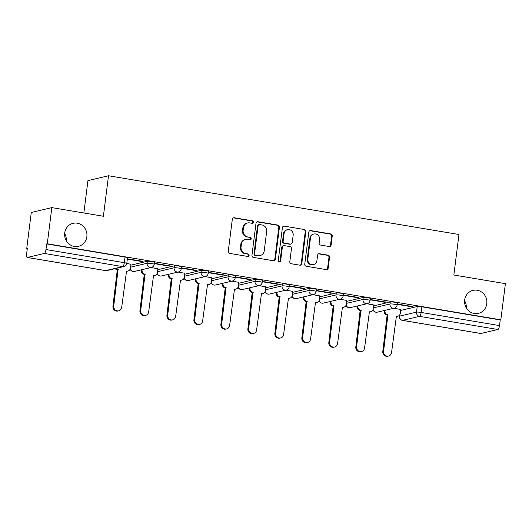 <?xml version="1.0" encoding="UTF-8"?>
<svg xmlns="http://www.w3.org/2000/svg" width="532" height="532" viewBox="0 0 532 532"><rect width="100%" height="100%" fill="white"/><g stroke="black" fill="none" stroke-linecap="round" stroke-linejoin="round"><path stroke-width="0.8" d="M253.312 222.236A1.27 1.197 76.7 0 0 252.281 220.787L234.24 217.761A1.809 1.709 76.7 0 0 232.318 219.264L228.268 251.357A1.809 1.709 76.7 0 0 229.738 253.425L247.779 256.451A1.27 1.197 76.7 0 0 249.122 255.4A1.27 1.197 76.7 0 0 248.092 253.957L245.757 253.565A5.792 5.466 76.7 0 1 241.049 246.948L241.382 244.268A5.792 5.466 76.7 0 1 247.54 239.473L249.874 239.865A1.27 1.197 76.7 0 0 251.217 238.821A1.27 1.197 76.7 0 0 250.186 237.372L247.852 236.979A5.792 5.466 76.7 0 1 243.144 230.363L243.476 227.689A5.792 5.466 76.7 0 1 249.634 222.895L251.969 223.28A1.27 1.197 76.7 0 0 253.312 222.236M252.108 223.3A1.27 1.197 76.7 0 0 251.683 220.926L233.641 217.907A1.809 1.709 76.7 0 0 233.309 217.881M247.919 256.464A1.27 1.197 76.7 0 0 247.493 254.097L245.757 253.565M250.013 239.879A1.27 1.197 76.7 0 0 249.588 237.511L247.852 236.979M464.649 300.015A11.81 11.132 76.7 0 0 478.428 313.361A11.81 11.132 76.7 0 0 486.787 303.725A11.81 11.132 76.7 0 0 473.008 290.379A11.81 11.132 76.7 0 0 464.649 300.015M64.711 232.969A11.81 11.132 76.7 0 0 78.497 246.316A11.81 11.132 76.7 0 0 86.856 236.68A11.81 11.132 76.7 0 0 73.077 223.327A11.81 11.132 76.7 0 0 64.711 232.969M329.182 246.516A1.809 1.709 76.7 0 0 331.103 245.019L332.241 236.015A1.809 1.709 76.7 0 0 330.771 233.947L310.735 230.589A1.809 1.709 76.7 0 0 308.813 232.085L304.756 264.185A1.809 1.709 76.7 0 0 306.233 266.253L326.262 269.611A1.809 1.709 76.7 0 0 328.191 268.108L329.561 257.235A1.809 1.709 76.7 0 0 328.091 255.167L319.513 253.731A1.809 1.709 76.7 0 0 317.591 255.227L316.912 260.62A4.848 4.569 76.7 0 1 313.481 264.577A4.848 4.569 76.7 0 1 307.829 259.097L310.495 237.964A4.848 4.569 76.7 0 1 313.927 234.013A4.848 4.569 76.7 0 1 319.579 239.486L319.134 243.011A1.809 1.709 76.7 0 0 320.61 245.079L329.182 246.516M44.302 253.458L27.338 257.461A3.691 1.144 -80.5 0 1 27.192 257.468A3.691 1.144 -80.5 0 1 26.6 254.11L27.312 248.477L26.713 248.617L31.282 212.468L51.843 207.62L103.388 216.258L108.508 175.753L458.97 234.506L453.849 275.017L505.4 283.656L500.831 319.805L47.275 243.769L46.676 243.915L45.965 249.541L124.322 262.682A3.691 0.452 7.2 0 1 126.789 263.426L127.5 257.794A3.691 0.452 7.2 0 0 125.033 257.049L124.322 262.682A3.691 1.144 -80.5 0 1 122.666 266.599L44.302 253.458A3.691 1.144 -80.5 0 0 45.965 249.541M51.843 207.62L47.275 243.769M279.44 227.157A1.809 1.709 76.7 0 0 277.963 225.096L257.927 221.731A1.809 1.709 76.7 0 0 256.005 223.234L251.949 255.327A1.809 1.709 76.7 0 0 253.425 257.395L273.461 260.753A1.809 1.709 76.7 0 0 275.383 259.257L279.44 227.157L278.841 227.304A1.809 1.709 76.7 0 0 277.365 225.236L257.328 221.877A1.809 1.709 76.7 0 0 256.996 221.851M284.334 226.16L304.37 229.518A1.809 1.709 76.7 0 1 305.84 231.586L301.784 263.686A1.809 1.709 76.7 0 1 299.862 265.182L291.29 263.746A1.809 1.709 76.7 0 1 289.814 261.678L291.456 248.657A1.809 1.709 76.7 0 0 289.987 246.595L284.301 245.638A1.809 1.709 76.7 0 0 282.372 247.134L280.663 260.687A1.27 1.197 76.7 0 1 279.766 261.724A1.27 1.197 76.7 0 1 278.289 260.288L282.406 227.656A1.809 1.709 76.7 0 1 284.334 226.16L304.37 229.518M400.669 310.415L417.214 306.518L416.503 312.144A3.691 0.452 7.2 0 1 421.164 312.444L499.521 325.584A3.691 1.144 99.5 0 1 497.866 329.494L480.901 333.498A3.691 1.144 99.5 0 1 480.748 333.504L402.385 320.364A3.691 1.144 99.5 0 0 402.538 320.357L480.901 333.498M466.291 307.922A11.81 11.132 76.7 0 0 464.582 300.666M66.36 240.87A11.81 11.132 76.7 0 0 64.651 233.621M26.713 248.617L27.278 248.717M83.856 212.986L87.946 180.601L108.508 175.753M500.831 319.805L500.233 319.951L499.521 325.584M130.932 264.244L126.776 263.486M127.334 259.104L142.177 261.591L142.224 261.239M142.177 261.591L143.075 261.378L127.367 258.805M154.32 263.626L169.163 266.113L170.06 265.9L154.353 263.327M157.918 268.766L150.995 267.543M169.163 266.113L169.203 265.761M181.306 268.148L196.148 270.642L197.046 270.429L181.339 267.849M184.903 273.288L177.981 272.065M196.148 270.642L196.188 270.283M208.285 272.677L223.134 275.164L224.032 274.951L208.325 272.371M211.889 277.81L204.966 276.593M223.134 275.164L223.174 274.805M235.27 277.199L250.12 279.686L251.018 279.473L235.31 276.899M238.875 282.339L231.952 281.115M250.12 279.686L250.16 279.333M262.256 281.721L277.099 284.208L278.003 284.002L262.296 281.421M265.86 286.861L258.938 285.637M277.099 284.208L277.145 283.855M289.242 286.249L304.085 288.736L304.989 288.524L289.282 285.943M292.846 291.383L285.923 290.166M304.085 288.736L304.131 288.377M316.227 290.771L331.07 293.258L331.975 293.046L316.267 290.472M319.832 295.912L312.909 294.688M331.07 293.258L331.117 292.906M343.213 295.293L358.056 297.78L358.954 297.568L343.253 294.994M346.817 300.434L339.895 299.21M358.056 297.78L358.103 297.428M370.199 299.815L385.042 302.309L385.939 302.096L370.239 299.516M373.803 304.956L366.881 303.739M385.042 302.309L385.088 301.95M397.185 304.344L412.027 306.831L412.925 306.618L397.224 304.038M373.683 305.893L390.229 301.99L389.976 303.991A3.691 0.452 7.2 0 1 394.072 304.198A3.691 0.452 7.2 0 1 397.098 305.029L397.351 303.034A3.691 0.452 -172.8 0 0 394.325 302.203A3.691 0.452 -172.8 0 0 390.229 301.99M346.698 301.371L363.243 297.468L362.99 299.463A3.691 0.452 7.2 0 1 367.087 299.676A3.691 0.452 7.2 0 1 370.112 300.507L370.365 298.512A3.691 0.452 -172.8 0 0 367.339 297.674A3.691 0.452 -172.8 0 0 363.243 297.468M319.712 296.843L336.257 292.946L336.005 294.941A3.691 0.452 7.2 0 1 340.101 295.154A3.691 0.452 7.2 0 1 343.127 295.985L343.379 293.983A3.691 0.452 -172.8 0 0 340.354 293.152A3.691 0.452 -172.8 0 0 336.257 292.946M292.726 292.321L309.272 288.417L309.019 290.419A3.691 0.452 7.2 0 1 313.115 290.625A3.691 0.452 7.2 0 1 316.141 291.463L316.394 289.461A3.691 0.452 -172.8 0 0 313.368 288.63A3.691 0.452 -172.8 0 0 309.272 288.417M265.741 287.799L282.286 283.895L282.033 285.897A3.691 0.452 7.2 0 1 286.13 286.103A3.691 0.452 7.2 0 1 289.155 286.934L289.408 284.939A3.691 0.452 -172.8 0 0 286.382 284.101A3.691 0.452 -172.8 0 0 282.286 283.895M238.755 283.27L255.3 279.373L255.047 281.368A3.691 0.452 7.2 0 1 259.144 281.581A3.691 0.452 7.2 0 1 262.17 282.412L262.422 280.417A3.691 0.452 -172.8 0 0 259.397 279.579A3.691 0.452 -172.8 0 0 255.3 279.373M211.769 278.748L228.314 274.845L228.062 276.846A3.691 0.452 7.2 0 1 232.158 277.052A3.691 0.452 7.2 0 1 235.184 277.89L235.437 275.889A3.691 0.452 -172.8 0 0 232.411 275.057A3.691 0.452 -172.8 0 0 228.314 274.845M184.784 274.226L201.335 270.322L201.083 272.324A3.691 0.452 7.2 0 1 205.172 272.53A3.691 0.452 7.2 0 1 208.198 273.362L208.451 271.367A3.691 0.452 -172.8 0 0 205.425 270.535A3.691 0.452 -172.8 0 0 201.335 270.322M157.805 269.697L174.35 265.8L174.097 267.796A3.691 0.452 7.2 0 1 178.187 268.008A3.691 0.452 7.2 0 1 181.213 268.84L181.465 266.845A3.691 0.452 -172.8 0 0 178.439 266.007A3.691 0.452 -172.8 0 0 174.35 265.8M130.819 265.175L147.364 261.279L147.111 263.274A3.691 0.452 7.2 0 1 151.208 263.486A3.691 0.452 7.2 0 1 154.227 264.318L154.48 262.316A3.691 0.452 -172.8 0 0 151.46 261.485A3.691 0.452 -172.8 0 0 147.364 261.279M400.789 309.484L393.866 308.261M412.027 306.831L412.074 306.479M500.233 319.951L421.869 306.811A3.691 0.452 -172.8 0 0 417.214 306.518M46.676 243.915L125.033 257.049M247.58 222.955L246.981 223.101A5.792 5.466 76.7 0 0 242.878 227.829L243.476 227.689M247.254 237.119A5.792 5.466 76.7 0 1 242.539 230.502L242.878 227.829M245.485 239.54L244.886 239.679A5.792 5.466 76.7 0 0 240.783 244.414L241.382 244.268M245.159 253.704A5.792 5.466 76.7 0 1 240.444 247.087L240.783 244.414M273.794 260.78A1.809 1.709 76.7 0 0 274.785 259.397L278.841 227.304M259.483 224.544A1.27 1.197 76.7 0 0 258.133 225.595L254.575 253.764A1.27 1.197 76.7 0 0 255.606 255.214L258.067 255.626A5.792 5.466 76.7 0 0 264.224 250.831L266.658 231.573A5.792 5.466 76.7 0 0 261.943 224.956L259.483 224.544M259.031 224.557L258.432 224.697A1.27 1.197 76.7 0 0 257.535 225.734L258.133 225.595M260.121 255.56L259.523 255.699A5.792 5.466 76.7 0 1 257.468 255.766L255.008 255.353A1.27 1.197 76.7 0 1 253.977 253.91L257.535 225.734M300.194 265.202A1.809 1.709 76.7 0 0 301.185 263.825L305.242 231.726A1.809 1.709 76.7 0 0 303.765 229.658M283.656 245.658L283.057 245.797A1.809 1.709 76.7 0 0 281.774 247.28L280.065 260.833L280.663 260.687M279.46 261.751A1.27 1.197 76.7 0 0 280.065 260.833M293.165 235.151A4.848 4.569 76.7 0 0 287.513 229.678A4.848 4.569 76.7 0 0 284.081 233.628L283.144 241.076A1.809 1.709 76.7 0 0 284.613 243.144L290.299 244.095A1.809 1.709 76.7 0 0 292.228 242.599L293.165 235.151M287.513 229.678L286.914 229.817A4.848 4.569 76.7 0 0 283.483 233.767L284.081 233.628M290.944 244.075L290.346 244.215A1.809 1.709 76.7 0 1 289.701 244.235L284.015 243.284A1.809 1.709 76.7 0 1 282.545 241.215L283.483 233.767M283.736 226.3A1.809 1.709 76.7 0 0 283.396 226.28M313.927 234.013L313.328 234.153A4.848 4.569 76.7 0 0 309.897 238.11L310.495 237.964M313.481 264.577L312.882 264.717A4.848 4.569 76.7 0 1 307.23 259.237L309.897 238.11M326.601 269.631A1.809 1.709 76.7 0 0 327.586 268.254L328.962 257.375A1.809 1.709 76.7 0 0 327.493 255.307L318.914 253.87A1.809 1.709 76.7 0 0 318.582 253.85M329.514 246.535A1.809 1.709 76.7 0 0 330.505 245.159L331.642 236.155A1.809 1.709 76.7 0 0 330.173 234.087L310.136 230.728A1.809 1.709 76.7 0 0 309.804 230.708M115.956 268.447A3.691 3.478 76.7 0 0 118.064 269.651L113.735 306.026A4.243 4.003 76.7 0 0 118.683 310.828A4.243 4.003 76.7 0 0 121.688 307.363L126.536 271.074A3.691 3.478 76.7 0 0 130.46 268.022L130.945 264.185M127.846 271.034L127.068 271.214A3.691 3.478 -103.3 0 1 126.244 271.3M118.683 310.828L117.905 311.014A4.243 4.003 -103.3 0 1 112.95 306.213L117.286 269.837A3.691 3.478 -103.3 0 1 115.178 268.627M117.545 269.877L118.323 269.697M142.084 269.644L142.044 269.963A3.691 3.478 76.7 0 0 145.05 274.18L140.714 310.555A4.243 4.003 76.7 0 0 145.668 315.35A4.243 4.003 76.7 0 0 148.674 311.885L153.522 275.596A3.691 3.478 76.7 0 0 157.445 272.544L157.924 268.707M154.832 275.556L154.047 275.742A3.691 3.478 -103.3 0 1 153.229 275.829M145.668 315.35L144.89 315.536A4.243 4.003 -103.3 0 1 139.936 310.735L144.265 274.359A3.691 3.478 -103.3 0 1 141.266 270.15L142.044 269.963M144.524 274.406L145.309 274.219M169.07 274.166L169.03 274.485A3.691 3.478 76.7 0 0 172.036 278.702L167.7 315.077A4.243 4.003 76.7 0 0 172.654 319.872A4.243 4.003 76.7 0 0 175.66 316.414L180.508 280.125A3.691 3.478 76.7 0 0 184.424 277.066L184.91 273.229M181.818 280.078L181.033 280.264A3.691 3.478 -103.3 0 1 180.215 280.351M172.654 319.872L171.876 320.058A4.243 4.003 -103.3 0 1 166.922 315.263L171.251 278.888A3.691 3.478 -103.3 0 1 168.252 274.672L169.03 274.485M171.51 278.928L172.295 278.741M196.055 278.695L196.015 279.014A3.691 3.478 76.7 0 0 199.021 283.224L194.685 319.599A4.243 4.003 76.7 0 0 199.64 324.4A4.243 4.003 76.7 0 0 202.645 320.936L207.493 284.647A3.691 3.478 76.7 0 0 211.41 281.594L211.896 277.751M208.797 284.607L208.019 284.786A3.691 3.478 -103.3 0 1 207.201 284.873M199.64 324.4L198.862 324.58A4.243 4.003 -103.3 0 1 193.907 319.785L198.237 283.41A3.691 3.478 -103.3 0 1 195.237 279.194L196.015 279.014M198.496 283.45L199.281 283.27M223.041 283.217L223.001 283.536A3.691 3.478 76.7 0 0 226 287.745L221.671 324.128A4.243 4.003 76.7 0 0 226.625 328.922A4.243 4.003 76.7 0 0 229.631 325.458L234.479 289.169A3.691 3.478 76.7 0 0 238.396 286.116L238.881 282.279M235.782 289.129L235.004 289.315A3.691 3.478 -103.3 0 1 234.186 289.401M226.625 328.922L225.847 329.108A4.243 4.003 -103.3 0 1 220.893 324.307L225.222 287.932A3.691 3.478 -103.3 0 1 222.223 283.722L223.001 283.536M225.482 287.978L226.26 287.792M250.027 287.739L249.987 288.058A3.691 3.478 76.7 0 0 252.986 292.274L248.657 328.65A4.243 4.003 76.7 0 0 253.611 333.444A4.243 4.003 76.7 0 0 256.617 329.986L261.465 293.691A3.691 3.478 76.7 0 0 265.382 290.638L265.867 286.801M262.768 293.651L261.99 293.837A3.691 3.478 -103.3 0 1 261.172 293.923M253.611 333.444L252.833 333.63A4.243 4.003 -103.3 0 1 247.879 328.836L252.208 292.454A3.691 3.478 -103.3 0 1 249.209 288.244L249.987 288.058M252.467 292.5L253.245 292.314M277.012 292.268L276.973 292.58A3.691 3.478 76.7 0 0 279.972 296.796L275.643 333.172A4.243 4.003 76.7 0 0 280.597 337.973A4.243 4.003 76.7 0 0 283.603 334.508L288.45 298.219A3.691 3.478 76.7 0 0 292.367 295.167L292.853 291.323M289.754 298.173L288.976 298.359A3.691 3.478 -103.3 0 1 288.158 298.445M280.597 337.973L279.819 338.153A4.243 4.003 -103.3 0 1 274.864 333.358L279.194 296.982A3.691 3.478 -103.3 0 1 276.194 292.766L276.973 292.58M279.453 297.022L280.231 296.843M303.998 296.79L303.958 297.109A3.691 3.478 76.7 0 0 306.957 301.318L302.628 337.7A4.243 4.003 76.7 0 0 307.582 342.495A4.243 4.003 76.7 0 0 310.588 339.03L315.436 302.741A3.691 3.478 76.7 0 0 319.353 299.689L319.838 295.852M316.74 302.701L315.961 302.881A3.691 3.478 -103.3 0 1 315.144 302.967M307.582 342.495L306.804 342.681A4.243 4.003 -103.3 0 1 301.85 337.88L306.179 301.504A3.691 3.478 -103.3 0 1 303.18 297.288L303.958 297.109M306.439 301.551L307.217 301.365M330.984 301.312L330.944 301.631A3.691 3.478 76.7 0 0 333.943 305.847L329.614 342.222A4.243 4.003 76.7 0 0 334.568 347.017A4.243 4.003 76.7 0 0 337.574 343.552L342.422 307.263A3.691 3.478 76.7 0 0 346.339 304.211L346.824 300.374M343.725 307.223L342.947 307.41A3.691 3.478 -103.3 0 1 342.129 307.496M334.568 347.017L333.79 347.203A4.243 4.003 -103.3 0 1 328.836 342.402L333.165 306.026A3.691 3.478 -103.3 0 1 330.166 301.817L330.944 301.631M333.424 306.073L334.202 305.887M357.969 305.834L357.93 306.153A3.691 3.478 76.7 0 0 360.929 310.369L356.6 346.744A4.243 4.003 76.7 0 0 361.554 351.546A4.243 4.003 76.7 0 0 364.553 348.081L369.408 311.792A3.691 3.478 76.7 0 0 373.324 308.733L373.81 304.896M370.711 311.745L369.933 311.932A3.691 3.478 -103.3 0 1 369.115 312.018M361.554 351.546L360.769 351.725A4.243 4.003 -103.3 0 1 355.822 346.931L360.151 310.555A3.691 3.478 -103.3 0 1 357.152 306.339L357.93 306.153M360.41 310.595L361.188 310.409M384.955 310.362L384.915 310.681A3.691 3.478 76.7 0 0 387.914 314.891L383.585 351.266A4.243 4.003 76.7 0 0 388.54 356.068A4.243 4.003 76.7 0 0 391.539 352.603L396.393 316.314A3.691 3.478 76.7 0 0 400.31 313.262L400.796 309.425M397.697 316.274L396.919 316.454A3.691 3.478 -103.3 0 1 396.094 316.54M388.54 356.068L387.755 356.247A4.243 4.003 -103.3 0 1 382.807 351.453L387.136 315.077A3.691 3.478 -103.3 0 1 384.137 310.861L384.915 310.681M387.396 315.117L388.174 314.937M251.683 220.926L252.281 220.787M247.493 254.097L248.092 253.957M249.588 237.511L250.186 237.372M399.698 314.884L399.539 316.148L416.503 312.144A3.691 3.478 -103.3 0 0 419.502 316.36L402.538 320.357A3.691 3.478 -103.3 0 1 399.539 316.148A3.691 0.452 7.2 0 0 399.339 316.267A3.691 3.691 0 0 0 402.385 320.364M497.866 329.494L419.502 316.36A3.691 1.144 -80.5 0 0 421.164 312.444L421.869 306.811M27.338 257.461L105.702 270.595L122.666 266.599A3.691 3.478 76.7 0 0 123.969 266.552A3.691 3.691 0 0 0 126.789 263.426M373.431 307.888L389.976 303.991A3.691 3.478 -103.3 0 0 394.285 308.161A3.691 3.691 0 0 0 397.098 305.029M346.445 303.366L362.99 299.463A3.691 3.478 -103.3 0 0 367.299 303.639A3.691 3.691 0 0 0 370.112 300.507M319.459 298.844L336.005 294.941A3.691 3.478 -103.3 0 0 340.314 299.11A3.691 3.691 0 0 0 343.127 295.985M292.474 294.316L309.019 290.419A3.691 3.478 -103.3 0 0 313.328 294.588A3.691 3.691 0 0 0 316.141 291.463M265.488 289.794L282.033 285.897A3.691 3.478 -103.3 0 0 286.342 290.066A3.691 3.691 0 0 0 289.155 286.934M238.502 285.272L255.047 281.368A3.691 3.478 -103.3 0 0 259.357 285.544A3.691 3.691 0 0 0 262.17 282.412M211.517 280.75L228.062 276.846A3.691 3.478 -103.3 0 0 232.371 281.016A3.691 3.691 0 0 0 235.184 277.89M184.538 276.221L201.083 272.324A3.691 3.478 -103.3 0 0 205.385 276.494A3.691 3.691 0 0 0 208.198 273.362M157.552 271.699L174.097 267.796A3.691 3.478 -103.3 0 0 178.4 271.972A3.691 3.691 0 0 0 181.213 268.84M130.566 267.177L147.111 263.274A3.691 3.478 -103.3 0 0 151.414 267.443A3.691 3.691 0 0 0 154.227 264.318M151.414 267.443L134.45 271.446A3.691 3.478 -103.3 0 1 133.146 271.486A3.691 3.478 76.7 0 1 130.267 268.826M178.4 271.972L161.435 275.968A3.691 3.478 -103.3 0 1 160.132 276.008A3.691 3.478 76.7 0 1 157.246 273.348M205.385 276.494L188.421 280.49A3.691 3.478 -103.3 0 1 187.118 280.537A3.691 3.478 76.7 0 1 184.232 277.877M232.371 281.016L215.407 285.019A3.691 3.478 -103.3 0 1 214.103 285.059A3.691 3.478 76.7 0 1 211.217 282.399M259.357 285.544L242.393 289.541A3.691 3.478 -103.3 0 1 241.089 289.581A3.691 3.478 76.7 0 1 238.203 286.921M286.342 290.066L269.378 294.063A3.691 3.478 -103.3 0 1 268.068 294.11A3.691 3.478 76.7 0 1 265.189 291.45M313.328 294.588L296.364 298.592A3.691 3.478 -103.3 0 1 295.054 298.632A3.691 3.478 76.7 0 1 292.174 295.972M340.314 299.11L323.35 303.114A3.691 3.478 -103.3 0 1 322.04 303.154A3.691 3.478 76.7 0 1 319.16 300.494M367.299 303.639L350.335 307.636A3.691 3.478 -103.3 0 1 349.025 307.676A3.691 3.478 76.7 0 1 346.146 305.016M394.285 308.161L377.321 312.164A3.691 3.478 -103.3 0 1 376.011 312.204A3.691 3.478 76.7 0 1 373.132 309.544M107.005 270.555A3.691 3.478 76.7 0 1 105.702 270.595A3.691 1.144 99.5 0 1 105.549 270.602A3.691 3.691 0 0 0 107.005 270.555L123.969 266.552M242.539 230.502L243.144 230.363M240.444 247.087L241.049 246.948M233.641 217.907L234.24 217.761M274.785 259.397L275.383 259.257M257.328 221.877L257.927 221.731M277.365 225.236L277.963 225.096M253.977 253.91L254.575 253.764M255.008 255.353L255.606 255.214M257.468 255.766L258.067 255.626M305.242 231.726L305.84 231.586M301.185 263.825L301.784 263.686M281.774 247.28L282.372 247.134M282.545 241.215L283.144 241.076M284.015 243.284L284.613 243.144M289.701 244.235L290.299 244.095M307.23 259.237L307.829 259.097M318.914 253.87L319.513 253.731M327.493 255.307L328.091 255.167M328.962 257.375L329.561 257.235M327.586 268.254L328.191 268.108M310.136 230.728L310.735 230.589M330.173 234.087L330.771 233.947M331.642 236.155L332.241 236.015M330.505 245.159L331.103 245.019M117.286 269.837L118.064 269.651M112.95 306.213L113.735 306.026M144.265 274.359L145.05 274.18M139.936 310.735L140.714 310.555M171.251 278.888L172.036 278.702M166.922 315.263L167.7 315.077M198.237 283.41L199.021 283.224M193.907 319.785L194.685 319.599M225.222 287.932L226 287.745M220.893 324.307L221.671 324.128M252.208 292.454L252.986 292.274M247.879 328.836L248.657 328.65M279.194 296.982L279.972 296.796M274.864 333.358L275.643 333.172M306.179 301.504L306.957 301.318M301.85 337.88L302.628 337.7M333.165 306.026L333.943 305.847M328.836 342.402L329.614 342.222M360.151 310.555L360.929 310.369M355.822 346.931L356.6 346.744M387.136 315.077L387.914 314.891M382.807 351.453L383.585 351.266M130.141 269.125A3.691 3.691 0 0 0 134.45 271.446M157.126 273.648A3.691 3.691 0 0 0 161.435 275.968M184.112 278.176A3.691 3.691 0 0 0 188.421 280.49M211.098 282.698A3.691 3.691 0 0 0 215.407 285.019M238.083 287.22A3.691 3.691 0 0 0 242.393 289.541M265.069 291.749A3.691 3.691 0 0 0 269.378 294.063M292.055 296.271A3.691 3.691 0 0 0 296.364 298.592M319.04 300.793A3.691 3.691 0 0 0 323.35 303.114M346.019 305.321A3.691 3.691 0 0 0 350.335 307.636M373.005 309.843A3.691 3.691 0 0 0 377.321 312.164M399.472 315.177L399.339 316.267M27.192 257.468L105.549 270.602"/></g></svg>
